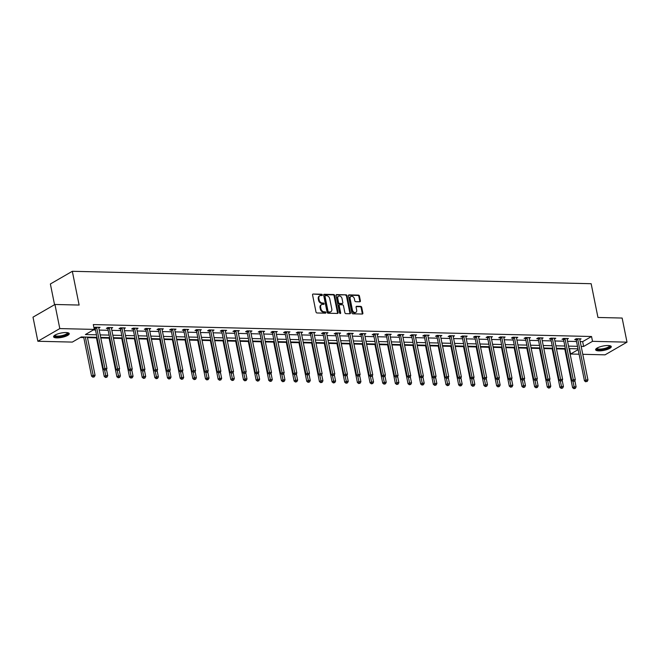 <?xml version="1.0" encoding="UTF-8"?>
<svg xmlns="http://www.w3.org/2000/svg" width="660" height="660" viewBox="0 0 660 660"><rect width="100%" height="100%" fill="white"/><g stroke="black" fill="none" stroke-linecap="round" stroke-linejoin="round"><path stroke-width="0.99" d="M322.327 294.913A0.701 0.52 60 0 0 321.635 294.236L313.17 294.03A1.006 0.751 60 0 0 312.568 294.962L316 311.998A1.006 0.751 60 0 0 316.99 312.964L325.454 313.17A0.701 0.52 60 0 0 325.182 311.842L324.085 311.817A3.217 2.392 60 0 1 320.925 308.723L320.644 307.304A3.217 2.392 60 0 1 321.585 304.582A3.217 2.392 60 0 1 322.583 304.334L323.672 304.367A0.701 0.52 60 0 0 323.408 303.039L322.311 303.014A3.217 2.392 60 0 1 319.151 299.921L318.871 298.501A3.217 2.392 60 0 1 319.803 295.779A3.217 2.392 60 0 1 320.801 295.531L321.899 295.556A0.701 0.52 60 0 0 322.327 294.913M321.733 295.556A0.701 0.52 60 0 0 321.04 294.575L313.17 294.03M325.281 313.162A0.701 0.52 60 0 0 324.588 312.188L323.499 312.155L324.085 311.817M323.507 304.359A0.701 0.52 60 0 0 322.814 303.377L321.717 303.352L322.311 303.014M598.826 350.873A7.986 2.211 -11.4 0 1 595.625 349.775A7.986 2.211 -11.4 0 1 599.709 346.912A7.986 2.211 -11.4 0 1 608.074 345.518A7.986 2.211 -11.4 0 1 611.275 346.615A7.986 2.211 -11.4 0 1 607.192 349.478A7.986 2.211 -11.4 0 1 598.826 350.873M56.785 337.895A7.986 2.211 -11.4 0 1 53.584 336.798A7.986 2.211 -11.4 0 1 57.668 333.943A7.986 2.211 -11.4 0 1 66.033 332.549A7.986 2.211 -11.4 0 1 69.234 333.647A7.986 2.211 -11.4 0 1 65.15 336.501A7.986 2.211 -11.4 0 1 56.785 337.895M359.799 301.785A1.006 0.751 60 0 0 360.401 300.861L359.436 296.084A1.006 0.751 60 0 0 358.454 295.119L349.049 294.888A1.006 0.751 60 0 0 348.447 295.82L351.879 312.856A1.006 0.751 60 0 0 352.869 313.822L362.266 314.045A1.006 0.751 60 0 0 362.876 313.12L361.713 307.346A1.006 0.751 60 0 0 360.723 306.38L356.697 306.281A1.006 0.751 60 0 0 356.095 307.213L356.672 310.076A2.689 1.996 60 0 1 355.888 312.353A2.689 1.996 60 0 1 352.407 309.969L350.147 298.757A2.689 1.996 60 0 1 350.93 296.48A2.689 1.996 60 0 1 354.412 298.856L354.783 300.729A1.006 0.751 60 0 0 355.773 301.694L359.799 301.785M96.979 337.326L81.246 336.947L72.344 342.086L37.859 341.261L33 317.155L54.945 304.474L79.126 305.052L72.319 271.293L591.154 283.709L597.96 317.468L622.141 318.046L627 342.152L605.055 354.841L582.78 354.304M54.945 304.474L59.804 328.581L94.289 329.406L85.396 334.546L96.475 334.81M580.214 341.591L582.648 341.649L591.541 336.509L93.316 324.58L94.289 329.406M591.541 336.509L592.515 341.327L627 342.152M334.67 295.49A1.006 0.751 60 0 0 333.679 294.525L324.283 294.294A1.006 0.751 60 0 0 323.672 295.226L327.112 312.262A1.006 0.751 60 0 0 328.102 313.228L337.499 313.459A1.006 0.751 60 0 0 338.101 312.526L334.67 295.49L334.075 295.828A1.006 0.751 60 0 0 333.085 294.863L323.73 294.64M336.666 294.591L346.063 294.822A1.006 0.751 60 0 1 347.053 295.787L350.485 312.823A1.006 0.751 60 0 1 349.882 313.748L345.856 313.657A1.006 0.751 60 0 1 344.875 312.691L343.48 305.778A1.006 0.751 60 0 0 342.49 304.813L339.826 304.747A1.006 0.751 60 0 0 339.215 305.679L340.667 312.873A0.701 0.52 60 0 1 339.553 312.848L336.064 295.523A1.006 0.751 60 0 1 336.666 294.591L336.13 294.904M72.319 271.293L50.374 283.981L54.549 304.697M93.365 329.942L95.502 329.992M99.198 330.082L108.157 330.297M111.854 330.379L120.821 330.594M124.509 330.685L133.477 330.899M137.173 330.99L146.132 331.204M149.828 331.287L158.796 331.501M162.484 331.592L171.451 331.807M175.148 331.897L184.115 332.112M187.803 332.203L196.771 332.417M200.458 332.5L209.426 332.714M213.122 332.805L222.09 333.019M225.778 333.11L234.745 333.325M238.433 333.415L247.401 333.63M251.097 333.712L260.065 333.927M263.752 334.018L272.72 334.232M276.416 334.323L285.376 334.537M289.072 334.62L298.039 334.834M301.727 334.925L310.695 335.14M314.391 335.23L323.35 335.445M327.046 335.536L336.014 335.75M339.702 335.833L348.67 336.047M352.366 336.138L361.334 336.352M365.021 336.443L373.989 336.658M377.677 336.74L386.644 336.955M390.34 337.046L399.308 337.26M402.996 337.351L411.964 337.565M415.66 337.656L424.619 337.87M428.315 337.953L437.283 338.167M440.971 338.258L449.938 338.473M453.635 338.563L462.594 338.778M466.29 338.861L475.258 339.075M478.945 339.166L487.913 339.38M491.609 339.471L500.569 339.685M504.265 339.776L513.232 339.991M516.92 340.073L525.888 340.288M529.584 340.378L538.552 340.593M542.239 340.684L551.207 340.898M554.895 340.981L563.863 341.203M567.559 341.286L576.527 341.5M94.025 328.078L95.015 328.102M93.984 327.904L95.188 327.22L100.056 327.335L98.785 328.061M111.449 328.366L112.712 327.632L107.844 327.517L106.359 328.375L107.671 328.408M124.105 328.672L125.367 327.938L120.499 327.822L119.023 328.68L120.335 328.713M136.76 328.977L138.031 328.243L133.163 328.127L131.678 328.985L132.99 329.01M149.424 329.274L150.686 328.548L145.819 328.433L144.334 329.282L145.654 329.315M162.079 329.579L163.35 328.845L158.474 328.729L156.998 329.587L158.309 329.62M174.735 329.885L176.005 329.15L171.138 329.035L169.653 329.893L170.965 329.926M187.399 330.182L188.661 329.455L183.793 329.34L182.308 330.198L183.629 330.223M200.054 330.487L201.325 329.761L196.449 329.637L194.972 330.495L196.284 330.528M212.718 330.792L213.98 330.058L209.113 329.942L207.628 330.8L208.939 330.833M225.374 331.097L226.636 330.363L221.768 330.248L220.283 331.105L221.603 331.138M238.029 331.394L239.299 330.668L234.432 330.553L232.947 331.402L234.259 331.435M250.693 331.7L251.955 330.965L247.087 330.85L245.602 331.708L246.914 331.741M263.348 332.005L264.611 331.271L259.743 331.155L258.266 332.013L259.578 332.046M276.004 332.302L277.274 331.576L272.407 331.46L270.922 332.318L272.233 332.343M288.667 332.607L289.93 331.881L285.062 331.757L283.577 332.615L284.889 332.648M301.323 332.912L302.585 332.178L297.718 332.062L296.241 332.921L297.553 332.953M313.978 333.217L315.249 332.483L310.382 332.368L308.897 333.226L310.208 333.259M326.642 333.514L327.904 332.788L323.037 332.673L321.552 333.523L322.872 333.556M339.298 333.82L340.568 333.085L335.692 332.97L334.216 333.828L335.527 333.861M351.953 334.125L353.224 333.391L348.356 333.275L346.871 334.133L348.183 334.166M364.617 334.43L365.879 333.696L361.012 333.58L359.527 334.438L360.847 334.463M377.272 334.727L378.543 334.001L373.667 333.877L372.19 334.736L373.502 334.768M389.936 335.033L391.198 334.298L386.331 334.183L384.846 335.041L386.158 335.074M402.592 335.338L403.854 334.603L398.986 334.488L397.501 335.346L398.822 335.379M415.247 335.635L416.518 334.909L411.65 334.793L410.165 335.643L411.477 335.676M427.911 335.94L429.173 335.206L424.306 335.09L422.821 335.948L424.132 335.981M440.566 336.245L441.829 335.511L436.961 335.396L435.484 336.253L436.796 336.286M453.222 336.55L454.492 335.816L449.625 335.701L448.14 336.559L449.452 336.584M465.886 336.847L467.148 336.121L462.281 335.998L460.795 336.856L462.107 336.889M478.541 337.153L479.803 336.418L474.936 336.303L473.459 337.161L474.771 337.194M491.197 337.458L492.467 336.724L487.6 336.608L486.115 337.466L487.427 337.499M503.861 337.755L505.123 337.029L500.255 336.913L498.77 337.772L500.09 337.796M516.516 338.06L517.786 337.326L512.911 337.21L511.434 338.068L512.746 338.101M529.171 338.365L530.442 337.631L525.574 337.516L524.089 338.374L525.401 338.407M541.835 338.671L543.097 337.936L538.23 337.821L536.745 338.679L538.065 338.704M554.491 338.968L555.761 338.242L550.885 338.126L549.409 338.976L550.72 339.009M567.154 339.273L568.417 338.539L563.549 338.423L562.064 339.281L563.376 339.314M579.81 339.578L581.072 338.844L576.205 338.728L574.72 339.587L576.04 339.62M80.322 337.483L83.787 337.565M87.475 337.656L96.442 337.87M100.782 337.969L109.106 338.167M113.446 338.275L121.762 338.473M126.101 338.58L134.417 338.778M138.765 338.877L147.081 339.075M151.42 339.182L159.737 339.38M164.076 339.487L172.392 339.685M176.74 339.784L185.056 339.991M189.395 340.09L197.711 340.288M202.051 340.395L210.367 340.593M214.714 340.7L223.03 340.898M227.37 340.997L235.686 341.203M240.025 341.302L248.35 341.5M252.689 341.608L261.005 341.806M265.345 341.913L273.661 342.111M278 342.21L286.325 342.408M290.664 342.515L298.98 342.713M303.32 342.82L311.635 343.018M315.983 343.117L324.299 343.324M328.639 343.423L336.955 343.621M341.294 343.728L349.61 343.926M353.958 344.033L362.274 344.231M366.613 344.33L374.929 344.528M379.269 344.635L387.593 344.834M391.933 344.941L400.249 345.139M404.588 345.238L412.904 345.444M417.244 345.543L425.568 345.741M429.907 345.848L438.223 346.046M442.563 346.153L450.879 346.351M455.218 346.45L463.543 346.649M467.882 346.756L476.198 346.954M480.538 347.061L488.854 347.259M493.202 347.358L501.517 347.564M505.857 347.663L514.173 347.861M518.512 347.968L526.828 348.166M531.176 348.274L539.492 348.472M543.832 348.571L552.148 348.769M556.487 348.876L564.812 349.074M569.151 349.181L570.52 348.653M37.859 341.261L59.804 328.581M579.084 354.214L570.57 354.016L578.16 349.627M569.596 349.189L570.57 354.016M578.003 348.835L569.035 348.62M565.348 348.529L556.38 348.315M552.684 348.233L543.716 348.018M540.029 347.927L531.061 347.713M527.365 347.622L518.405 347.408M514.709 347.317L505.741 347.102M502.054 347.02L493.086 346.805M489.39 346.714L480.43 346.5M476.734 346.409L467.767 346.195M464.079 346.112L455.111 345.898M451.415 345.807L442.447 345.592M438.76 345.502L429.792 345.287M426.104 345.197L417.136 344.982M413.44 344.899L404.473 344.685M400.785 344.594L391.817 344.38M388.121 344.289L379.162 344.075M375.466 343.992L366.498 343.777M362.81 343.687L353.842 343.472M350.147 343.382L341.187 343.167M337.491 343.076L328.523 342.862M324.835 342.779L315.868 342.565M312.172 342.474L303.212 342.26M299.516 342.169L290.548 341.954M286.861 341.872L277.893 341.657M274.197 341.566L265.229 341.352M261.541 341.261L252.574 341.047M248.886 340.956L239.918 340.741M236.222 340.659L227.254 340.445M223.567 340.354L214.599 340.139M210.903 340.048L201.944 339.834M198.248 339.743L189.28 339.529M185.592 339.446L176.624 339.232M172.928 339.141L163.969 338.926M160.273 338.836L151.305 338.621M147.617 338.539L138.649 338.324M134.953 338.233L125.986 338.019M122.298 337.928L113.33 337.714M109.642 337.623L100.675 337.409M581.188 346.409L583.621 346.467L592.515 341.327M100.163 334.9L109.131 335.115M112.827 335.206L121.795 335.42M125.482 335.511L134.45 335.725M138.138 335.808L147.106 336.022M150.802 336.113L159.769 336.328M163.457 336.418L172.425 336.633M176.121 336.715L185.081 336.93M188.776 337.021L197.744 337.235M201.432 337.326L210.4 337.54M214.096 337.631L223.055 337.846M226.751 337.928L235.719 338.143M239.407 338.233L248.374 338.448M252.071 338.539L261.038 338.753M264.726 338.836L273.694 339.05M277.382 339.141L286.349 339.355M290.045 339.446L299.013 339.661M302.701 339.751L311.668 339.966M315.356 340.048L324.324 340.263M328.02 340.354L336.988 340.568M340.675 340.659L349.643 340.873M353.339 340.956L362.299 341.171M365.995 341.261L374.962 341.476M378.65 341.566L387.618 341.781M391.314 341.872L400.273 342.086M403.969 342.169L412.937 342.383M416.625 342.474L425.593 342.688M429.289 342.779L438.257 342.994M441.944 343.084L450.912 343.299M454.6 343.382L463.567 343.596M467.263 343.687L476.231 343.901M479.919 343.992L488.887 344.207M492.583 344.289L501.542 344.503M505.238 344.594L514.206 344.809M517.894 344.899L526.861 345.114M530.558 345.205L539.517 345.419M543.213 345.502L552.181 345.716M555.868 345.807L564.836 346.022M568.532 346.112L577.5 346.327M582.648 341.649L583.621 346.467M319.803 295.779L319.217 296.125A3.217 2.392 60 0 0 318.277 298.848L318.871 298.501M321.717 303.352A3.217 2.392 60 0 1 318.557 300.267L318.277 298.848M321.585 304.582L320.991 304.928A3.217 2.392 60 0 0 320.05 307.651L320.644 307.304M323.499 312.155A3.217 2.392 60 0 1 320.339 309.07L320.05 307.651M337.458 313.45A1.006 0.751 60 0 0 337.507 312.873L334.075 295.828M325.421 295.647A0.701 0.52 60 0 0 325 296.29L328.02 311.248A0.701 0.52 60 0 0 328.705 311.924L329.86 311.957A3.217 2.392 60 0 0 330.858 311.71A3.217 2.392 60 0 0 331.798 308.987L329.736 298.765A3.217 2.392 60 0 0 326.576 295.672L325.421 295.647M324.835 295.985A0.701 0.52 60 0 0 324.406 296.637L325 296.29M330.858 311.71L330.264 312.048A3.217 2.392 60 0 1 329.266 312.296L328.111 312.271A0.701 0.52 60 0 1 327.426 311.594L324.406 296.637M336.113 294.938L346.063 294.822M349.841 313.748A1.006 0.751 60 0 0 349.899 313.17L346.459 296.125A1.006 0.751 60 0 0 345.469 295.16M339.232 305.093A1.006 0.751 60 0 0 338.629 306.017L340.073 313.211L340.667 312.873M342.037 298.609A2.689 1.996 60 0 0 338.555 296.233A2.689 1.996 60 0 0 337.772 298.51L338.572 302.462A1.006 0.751 60 0 0 339.553 303.427L342.226 303.484A1.006 0.751 60 0 0 342.829 302.56L342.037 298.609M338.555 296.233L337.961 296.571A2.689 1.996 60 0 0 337.177 298.848L337.772 298.51M342.54 303.41L341.946 303.757A1.006 0.751 60 0 1 341.632 303.831L338.968 303.765A1.006 0.751 60 0 1 337.978 302.8L337.177 298.848M350.93 296.48L350.344 296.818A2.689 1.996 60 0 0 349.552 299.096L350.147 298.757M355.888 312.353L355.295 312.691A2.689 1.996 60 0 1 351.821 310.315L349.552 299.096M362.224 314.045A1.006 0.751 60 0 0 362.282 313.467L361.119 307.692A1.006 0.751 60 0 0 360.129 306.727L356.144 306.628L356.697 306.281M359.758 301.785A1.006 0.751 60 0 0 359.807 301.207L358.842 296.423A1.006 0.751 60 0 0 357.86 295.457L348.496 295.234M83.671 337.004L91.567 376.159L93.052 375.309L95.081 375.35L87.368 337.095M85.338 337.046L93.464 376.827L92.878 377.173L94.281 376.852L93.464 376.827M95.081 375.35L94.281 376.852M92.878 377.173L91.567 376.159M96.706 327.756L95.221 328.606L103.43 369.303L104.915 368.453L96.706 327.756A1.023 0.759 60 0 0 96.575 327.393L96.5 327.245M105.328 369.971L106.136 369.996L105.328 369.971L104.915 368.453L106.945 368.495L98.736 327.797A1.023 0.759 60 0 1 98.719 327.442L98.744 327.302M95.221 328.606A1.023 0.759 60 0 0 95.09 328.251L94.694 327.5M103.43 369.303L104.734 370.318M106.136 369.996L106.945 368.495M67.815 332.739A6.913 1.914 -11.4 0 1 67.996 333.407A6.913 1.914 -11.4 0 1 60.53 336.517A6.913 1.914 -11.4 0 1 54.508 335.495A6.913 1.914 -11.4 0 1 54.541 335.412M54.879 335.189A6.402 1.766 168.6 0 0 54.887 335.23A6.402 1.766 168.6 0 0 60.992 335.8A6.402 1.766 168.6 0 0 67.403 333.003A6.402 1.766 168.6 0 0 67.427 332.706A6.402 1.766 168.6 0 0 67.419 332.665M68.995 333.25A7.936 2.195 168.6 0 0 69.003 333.25A7.936 2.195 168.6 0 1 61.685 336.6A7.936 2.195 168.6 0 1 53.65 336.344M609.856 345.708A6.913 1.914 -11.4 0 1 607.117 348.323A6.913 1.914 -11.4 0 1 599.296 349.734A6.913 1.914 -11.4 0 1 596.582 348.389M596.92 348.166A6.402 1.766 168.6 0 0 596.929 348.208A6.402 1.766 168.6 0 0 599.494 349.082A6.402 1.766 168.6 0 0 606.193 347.968A6.402 1.766 168.6 0 0 609.469 345.675A6.402 1.766 168.6 0 0 609.461 345.634M595.691 349.322A7.936 2.195 168.6 0 0 598.702 350.08A7.936 2.195 168.6 0 0 606.449 348.884A7.936 2.195 168.6 0 0 611.044 346.219M96.335 337.31L104.23 376.464L105.707 375.606L107.737 375.655L106.474 369.377M104.626 370.235L106.128 377.132L105.534 377.479L106.936 377.157L106.128 377.132M107.737 375.655L106.936 377.157M105.534 377.479L104.23 376.464M108.991 337.615L116.886 376.769L118.371 375.911L120.4 375.961L119.13 369.674M117.282 370.532L118.783 377.438L118.189 377.776L119.6 377.454L118.783 377.438M120.4 375.961L119.6 377.454M118.189 377.776L116.886 376.769M109.362 328.053L107.885 328.911L116.086 369.608L117.571 368.75L109.362 328.053A1.023 0.759 60 0 0 109.23 327.69L109.156 327.55M117.983 370.276L118.8 370.301L117.983 370.276L117.571 368.75L119.6 368.8L111.392 328.102A1.023 0.759 60 0 1 111.383 327.748L111.4 327.608M107.885 328.911A1.023 0.759 60 0 0 107.753 328.548L107.349 327.805M116.086 369.608L117.398 370.623M118.8 370.301L119.6 368.8M122.026 328.358L120.541 329.216L128.749 369.913L130.226 369.055L122.026 328.358A1.023 0.759 60 0 0 121.894 327.995L121.819 327.855M130.647 370.582L131.456 370.598L130.647 370.582L130.226 369.055L132.256 369.105L124.055 328.408A1.023 0.759 60 0 1 124.039 328.045L124.055 327.904M120.541 329.216A1.023 0.759 60 0 0 120.409 328.853L120.013 328.111M128.749 369.913L130.053 370.92M131.456 370.598L132.256 369.105M121.646 337.912L129.542 377.075L131.026 376.216L133.056 376.266L131.786 369.979M129.946 370.837L131.447 377.743L130.853 378.081L132.256 377.759L131.447 377.743M133.056 376.266L132.256 377.759M130.853 378.081L129.542 377.075M134.31 338.217L142.205 377.371L143.682 376.513L145.712 376.563L144.449 370.285M142.601 371.143L144.103 378.04L143.509 378.386L144.911 378.064L144.103 378.04M145.712 376.563L144.911 378.064M143.509 378.386L142.205 377.371M146.965 338.522L154.861 377.677L156.346 376.819L158.375 376.868L157.105 370.59M155.257 371.448L156.758 378.345L156.164 378.691L157.575 378.361L156.758 378.345M158.375 376.868L157.575 378.361M156.164 378.691L154.861 377.677M134.681 328.663L133.196 329.522L141.405 370.219L142.89 369.361L134.681 328.663A1.023 0.759 60 0 0 134.549 328.3L134.475 328.16M143.302 370.887L144.119 370.903L143.302 370.887L142.89 369.361L144.919 369.41L136.711 328.713A1.023 0.759 60 0 1 136.694 328.35L136.719 328.21M133.196 329.522A1.023 0.759 60 0 0 133.064 329.159L132.668 328.408M141.405 370.219L142.708 371.225M144.119 370.903L144.919 369.41M147.337 328.96L145.86 329.818L154.06 370.516L155.545 369.658L147.337 328.96A1.023 0.759 60 0 0 147.205 328.606L147.13 328.457M155.966 371.184L156.775 371.209L155.966 371.184L155.545 369.658L157.575 369.707L149.366 329.01A1.023 0.759 60 0 1 149.358 328.655L149.374 328.515M145.86 329.818A1.023 0.759 60 0 0 145.728 329.455L145.324 328.713M154.06 370.516L155.372 371.53M156.775 371.209L157.575 369.707M160 329.266L158.515 330.124L166.724 370.821L168.201 369.963L160 329.266A1.023 0.759 60 0 0 159.868 328.903L159.794 328.762M168.622 371.489L169.43 371.506L168.622 371.489L168.201 369.963L170.231 370.012L162.03 329.315A1.023 0.759 60 0 1 162.013 328.96L162.03 328.82M158.515 330.124A1.023 0.759 60 0 0 158.383 329.761L157.987 329.018M166.724 370.821L168.028 371.836M169.43 371.506L170.231 370.012M159.621 338.819L167.516 377.982L169.001 377.124L171.031 377.173L169.76 370.887M167.92 371.745L169.422 378.65L168.828 378.988L170.231 378.667L169.422 378.65M171.031 377.173L170.231 378.667M168.828 378.988L167.516 377.982M172.656 329.571L171.171 330.429L179.38 371.126L180.865 370.268L172.656 329.571A1.023 0.759 60 0 0 172.524 329.208L172.45 329.068M181.277 371.795L182.094 371.811L181.277 371.795L180.865 370.268L182.894 370.318L174.685 329.62A1.023 0.759 60 0 1 174.669 329.257L174.694 329.117M171.171 330.429A1.023 0.759 60 0 0 171.039 330.066L170.643 329.315M179.38 371.126L180.683 372.133M182.094 371.811L182.894 370.318M172.285 339.125L180.18 378.279L181.657 377.429L183.686 377.471L182.424 371.192M180.576 372.05L182.077 378.947L181.483 379.294L182.886 378.972L182.077 378.947M183.686 377.471L182.886 378.972M181.483 379.294L180.18 378.279M185.311 329.876L183.835 330.726L192.035 371.423L193.52 370.573L185.311 329.876A1.023 0.759 60 0 0 185.188 329.513L185.105 329.365M193.941 372.091L194.749 372.116L193.941 372.091L193.52 370.573L195.55 370.615L187.341 329.917A1.023 0.759 60 0 1 187.333 329.563L187.349 329.423M183.835 330.726A1.023 0.759 60 0 0 183.703 330.371L183.298 329.62M192.035 371.423L193.347 372.438M194.749 372.116L195.55 370.615M184.94 339.43L192.835 378.584L194.32 377.726L196.35 377.776L195.079 371.498M193.231 372.355L194.733 379.252L194.139 379.599L195.55 379.277L194.733 379.252M196.35 377.776L195.55 379.277M194.139 379.599L192.835 378.584M197.975 330.173L196.49 331.031L204.699 371.728L206.184 370.87L197.975 330.173A1.023 0.759 60 0 0 197.843 329.81L197.769 329.67M206.596 372.397L207.405 372.421L206.596 372.397L206.184 370.87L208.205 370.92L200.005 330.223A1.023 0.759 60 0 1 199.988 329.868L200.005 329.728M196.49 331.031A1.023 0.759 60 0 0 196.358 330.668L195.962 329.926M204.699 371.728L206.002 372.743M207.405 372.421L208.205 370.92M197.596 339.735L205.491 378.889L206.976 378.031L209.005 378.081L207.743 371.795M205.895 372.652L207.397 379.558L206.803 379.896L208.205 379.574L207.397 379.558M209.005 378.081L208.205 379.574M206.803 379.896L205.491 378.889M210.631 330.478L209.146 331.337L217.354 372.034L218.839 371.176L210.631 330.478A1.023 0.759 60 0 0 210.499 330.115L210.424 329.975M219.252 372.702L220.069 372.718L219.252 372.702L218.839 371.176L220.869 371.225L212.66 330.528A1.023 0.759 60 0 1 212.644 330.165L212.668 330.025M209.146 331.337A1.023 0.759 60 0 0 209.022 330.974L208.618 330.231M217.354 372.034L218.658 373.04M220.069 372.718L220.869 371.225M210.26 340.032L218.155 379.195L219.64 378.337L221.661 378.386L220.399 372.1M218.551 372.958L220.052 379.863L219.458 380.201L220.861 379.879L220.052 379.863M221.661 378.386L220.861 379.879M219.458 380.201L218.155 379.195M223.294 330.784L221.809 331.642L230.018 372.339L231.495 371.481L223.294 330.784A1.023 0.759 60 0 0 223.162 330.421L223.08 330.28M231.916 373.007L232.724 373.024L231.916 373.007L231.495 371.481L233.524 371.53L225.316 330.833A1.023 0.759 60 0 1 225.308 330.47L225.324 330.33M221.809 331.642A1.023 0.759 60 0 0 221.677 331.279L221.273 330.528M230.018 372.339L231.322 373.346M232.724 373.024L233.524 371.53M222.915 340.337L230.81 379.492L232.295 378.634L234.325 378.683L233.054 372.405M231.214 373.263L232.708 380.16L232.122 380.507L233.524 380.185L232.708 380.16M234.325 378.683L233.524 380.185M232.122 380.507L230.81 379.492M235.95 331.081L234.465 331.939L242.674 372.636L244.159 371.778L235.95 331.081A1.023 0.759 60 0 0 235.818 330.726L235.744 330.577M244.571 373.304L245.38 373.329L244.571 373.304L244.159 371.778L246.18 371.827L237.979 331.13A1.023 0.759 60 0 1 237.963 330.775L237.979 330.635M234.465 331.939A1.023 0.759 60 0 0 234.333 331.584L233.937 330.833M242.674 372.636L243.977 373.651M245.38 373.329L246.18 371.827M235.579 340.642L243.474 379.797L244.951 378.939L246.98 378.988L245.718 372.71M243.87 373.568L245.371 380.465L244.777 380.812L246.18 380.482L245.371 380.465M246.98 378.988L246.18 380.482M244.777 380.812L243.474 379.797M248.605 331.386L247.129 332.244L255.329 372.941L256.814 372.083L248.605 331.386A1.023 0.759 60 0 0 248.474 331.023L248.399 330.883M257.227 373.609L258.043 373.626L257.227 373.609L256.814 372.083L258.844 372.133L250.635 331.435A1.023 0.759 60 0 1 250.618 331.081L250.643 330.94M247.129 332.244A1.023 0.759 60 0 0 246.997 331.881L246.592 331.138M255.329 372.941L256.641 373.956M258.043 373.626L258.844 372.133M248.234 340.939L256.129 380.102L257.614 379.244L259.644 379.294L258.373 373.007M256.525 373.865L258.027 380.77L257.433 381.109L258.835 380.787L258.027 380.77M259.644 379.294L258.835 380.787M257.433 381.109L256.129 380.102M261.269 331.691L259.784 332.549L267.993 373.246L269.47 372.388L261.269 331.691A1.023 0.759 60 0 0 261.137 331.328L261.055 331.188M269.89 373.915L270.699 373.931L269.89 373.915L269.47 372.388L271.499 372.438L263.299 331.741A1.023 0.759 60 0 1 263.282 331.378L263.299 331.237M259.784 332.549A1.023 0.759 60 0 0 259.652 332.186L259.256 331.435M267.993 373.246L269.296 374.253M270.699 373.931L271.499 372.438M260.89 341.245L268.785 380.407L270.27 379.549L272.299 379.599L271.029 373.312M269.189 374.171L270.683 381.076L270.097 381.414L271.499 381.092L270.683 381.076M272.299 379.599L271.499 381.092M270.097 381.414L268.785 380.407M273.925 331.996L272.44 332.846L280.649 373.543L282.134 372.694L273.925 331.996A1.023 0.759 60 0 0 273.793 331.633L273.718 331.493M282.546 374.22L283.363 374.236L282.546 374.22L282.134 372.694L284.163 372.743L275.954 332.038A1.023 0.759 60 0 1 275.938 331.683L275.962 331.543M272.44 332.846A1.023 0.759 60 0 0 272.308 332.491L271.912 331.741M280.649 373.543L281.952 374.558M283.363 374.236L284.163 372.743M273.553 341.55L281.449 380.704L282.925 379.846L284.955 379.896L283.693 373.618M281.845 374.476L283.346 381.373L282.752 381.719L284.155 381.397L283.346 381.373M284.955 379.896L284.155 381.397M282.752 381.719L281.449 380.704M286.58 332.293L285.103 333.151L293.304 373.849L294.789 372.991L286.58 332.293A1.023 0.759 60 0 0 286.448 331.939L286.374 331.79M295.21 374.517L296.018 374.542L295.21 374.517L294.789 372.991L296.818 373.04L288.61 332.343A1.023 0.759 60 0 1 288.601 331.988L288.618 331.848M285.103 333.151A1.023 0.759 60 0 0 284.971 332.788L284.567 332.046M293.304 373.849L294.616 374.863M296.018 374.542L296.818 373.04M286.209 341.855L294.104 381.01L295.589 380.152L297.619 380.201L296.348 373.915M294.5 374.773L296.002 381.678L295.408 382.024L296.818 381.695L296.002 381.678M297.619 380.201L296.818 381.695M295.408 382.024L294.104 381.01M299.244 332.599L297.759 333.457L305.968 374.154L307.445 373.296L299.244 332.599A1.023 0.759 60 0 0 299.112 332.236L299.038 332.096M307.865 374.822L308.674 374.839L307.865 374.822L307.445 373.296L309.474 373.346L301.274 332.648A1.023 0.759 60 0 1 301.257 332.285L301.274 332.145M297.759 333.457A1.023 0.759 60 0 0 297.627 333.094L297.231 332.351M305.968 374.154L307.271 375.169M308.674 374.839L309.474 373.346M298.864 342.152L306.76 381.315L308.245 380.457L310.274 380.507L309.004 374.22M307.164 375.078L308.665 381.983L308.072 382.322L309.474 382L308.665 381.983M310.274 380.507L309.474 382M308.072 382.322L306.76 381.315M311.899 332.904L310.414 333.762L318.623 374.459L320.108 373.601L311.899 332.904A1.023 0.759 60 0 0 311.767 332.541L311.693 332.401M320.521 375.127L321.337 375.144L320.521 375.127L320.108 373.601L322.138 373.651L313.929 332.953A1.023 0.759 60 0 1 313.912 332.59L313.937 332.45M310.414 333.762A1.023 0.759 60 0 0 310.283 333.399L309.887 332.648M318.623 374.459L319.927 375.466M321.337 375.144L322.138 373.651M311.528 342.457L319.423 381.612L320.9 380.762L322.93 380.803L321.667 374.525M319.82 375.383L321.321 382.28L320.727 382.627L322.129 382.305L321.321 382.28M322.93 380.803L322.129 382.305M320.727 382.627L319.423 381.612M324.555 333.201L323.078 334.059L331.279 374.756L332.764 373.898L324.555 333.201A1.023 0.759 60 0 0 324.431 332.846L324.349 332.698M333.185 375.424L333.993 375.449L333.185 375.424L332.764 373.898L334.793 373.948L326.584 333.25A1.023 0.759 60 0 1 326.576 332.896L326.593 332.755M323.078 334.059A1.023 0.759 60 0 0 322.946 333.704L322.542 332.953M331.279 374.756L332.59 375.771M333.993 375.449L334.793 373.948M324.184 342.763L332.079 381.917L333.564 381.059L335.593 381.109L334.323 374.83M332.475 375.688L333.976 382.585L333.382 382.932L334.793 382.602L333.976 382.585M335.593 381.109L334.793 382.602M333.382 382.932L332.079 381.917M337.219 333.506L335.734 334.364L343.942 375.061L345.419 374.203L337.219 333.506A1.023 0.759 60 0 0 337.087 333.143L337.012 333.003M345.84 375.73L346.649 375.746L345.84 375.73L345.419 374.203L347.449 374.253L339.248 333.556A1.023 0.759 60 0 1 339.232 333.201L339.248 333.061M335.734 334.364A1.023 0.759 60 0 0 335.602 334.001L335.206 333.259M343.942 375.061L345.246 376.076M346.649 375.746L347.449 374.253M336.839 343.068L344.734 382.222L346.219 381.364L348.249 381.414L346.978 375.127M345.139 375.986L346.64 382.891L346.046 383.229L347.449 382.907L346.64 382.891M348.249 381.414L347.449 382.907M346.046 383.229L344.734 382.222M349.874 333.811L348.389 334.67L356.598 375.367L358.083 374.509L349.874 333.811A1.023 0.759 60 0 0 349.742 333.448L349.668 333.308M358.495 376.035L359.312 376.051L358.495 376.035L358.083 374.509L360.112 374.558L351.904 333.861A1.023 0.759 60 0 1 351.887 333.498L351.912 333.358M348.389 334.67A1.023 0.759 60 0 0 348.265 334.307L347.861 333.564M356.598 375.367L357.901 376.373M359.312 376.051L360.112 374.558M349.503 343.365L357.398 382.528L358.875 381.67L360.904 381.719L359.642 375.433M357.794 376.291L359.296 383.196L358.702 383.534L360.104 383.212L359.296 383.196M360.904 381.719L360.104 383.212M358.702 383.534L357.398 382.528M362.53 334.117L361.053 334.975L369.253 375.672L370.738 374.814L362.53 334.117A1.023 0.759 60 0 0 362.406 333.754L362.323 333.613M371.159 376.34L371.968 376.357L371.159 376.34L370.738 374.814L372.768 374.863L364.559 334.166A1.023 0.759 60 0 1 364.551 333.803L364.567 333.663M361.053 334.975A1.023 0.759 60 0 0 360.921 334.612L360.517 333.861M369.253 375.672L370.565 376.678M371.968 376.357L372.768 374.863M362.159 343.67L370.054 382.825L371.539 381.967L373.568 382.016L372.298 375.738M370.45 376.596L371.951 383.493L371.357 383.839L372.768 383.518L371.951 383.493M373.568 382.016L372.768 383.518M371.357 383.839L370.054 382.825M375.193 334.414L373.709 335.272L381.917 375.969L383.402 375.111L375.193 334.414A1.023 0.759 60 0 0 375.061 334.059L374.987 333.911M383.815 376.637L384.623 376.662L383.815 376.637L383.402 375.111L385.423 375.161L377.223 334.463A1.023 0.759 60 0 1 377.207 334.108L377.223 333.968M373.709 335.272A1.023 0.759 60 0 0 373.576 334.909L373.18 334.166M381.917 375.969L383.221 376.984M384.623 376.662L385.423 375.161M374.814 343.975L382.717 383.13L384.194 382.272L386.224 382.322L384.962 376.043M383.113 376.901L384.615 383.798L384.021 384.145L385.423 383.815L384.615 383.798M386.224 382.322L385.423 383.815M384.021 384.145L382.717 383.13M387.849 334.719L386.372 335.577L394.573 376.274L396.058 375.416L387.849 334.719A1.023 0.759 60 0 0 387.717 334.356L387.643 334.216M396.47 376.942L397.287 376.959L396.47 376.942L396.058 375.416L398.087 375.466L389.878 334.768A1.023 0.759 60 0 1 389.862 334.405L389.887 334.265M386.372 335.577A1.023 0.759 60 0 0 386.24 335.214L385.836 334.471M394.573 376.274L395.876 377.289M397.287 376.959L398.087 375.466M387.478 344.272L395.373 383.435L396.858 382.577L398.879 382.627L397.617 376.34M395.769 377.198L397.27 384.103L396.676 384.442L398.079 384.12L397.27 384.103M398.879 382.627L398.079 384.12M396.676 384.442L395.373 383.435M400.513 335.024L399.028 335.882L407.236 376.579L408.713 375.721L400.513 335.024A1.023 0.759 60 0 0 400.381 334.661L400.298 334.521M409.134 377.248L409.942 377.264L409.134 377.248L408.713 375.721L410.743 375.771L402.534 335.074A1.023 0.759 60 0 1 402.526 334.711L402.542 334.57M399.028 335.882A1.023 0.759 60 0 0 398.896 335.519L398.491 334.768M407.236 376.579L408.54 377.586M409.942 377.264L410.743 375.771M400.133 344.578L408.028 383.732L409.513 382.882L411.543 382.924L410.272 376.645M408.433 377.503L409.926 384.4L409.34 384.747L410.743 384.425L409.926 384.4M411.543 382.924L410.743 384.425M409.34 384.747L408.028 383.732M413.168 335.329L411.683 336.179L419.892 376.876L421.377 376.027L413.168 335.329A1.023 0.759 60 0 0 413.036 334.966L412.962 334.818M421.789 377.545L422.598 377.57L421.789 377.545L421.377 376.027L423.398 376.068L415.198 335.371A1.023 0.759 60 0 1 415.181 335.016L415.198 334.876M411.683 336.179A1.023 0.759 60 0 0 411.551 335.825L411.155 335.074M419.892 376.876L421.195 377.891M422.598 377.57L423.398 376.068M412.797 344.883L420.692 384.037L422.169 383.179L424.198 383.229L422.936 376.951M421.088 377.809L422.59 384.706L421.996 385.052L423.398 384.73L422.59 384.706M424.198 383.229L423.398 384.73M421.996 385.052L420.692 384.037M425.824 335.626L424.347 336.484L432.547 377.182L434.032 376.324L425.824 335.626A1.023 0.759 60 0 0 425.692 335.263L425.617 335.123M434.445 377.85L435.262 377.866L434.445 377.85L434.032 376.324L436.062 376.373L427.853 335.676A1.023 0.759 60 0 1 427.837 335.321L427.861 335.181M424.347 336.484A1.023 0.759 60 0 0 424.215 336.121L423.811 335.379M432.547 377.182L433.859 378.197M435.262 377.866L436.062 376.373M425.452 345.188L433.348 384.343L434.833 383.485L436.862 383.534L435.592 377.248M433.744 378.106L435.245 385.011L434.651 385.349L436.062 385.027L435.245 385.011M436.862 383.534L436.062 385.027M434.651 385.349L433.348 384.343M438.487 335.932L437.002 336.79L445.211 377.487L446.688 376.629L438.487 335.932A1.023 0.759 60 0 0 438.356 335.569L438.273 335.428M447.109 378.155L447.917 378.172L447.109 378.155L446.688 376.629L448.717 376.678L440.517 335.981A1.023 0.759 60 0 1 440.501 335.618L440.517 335.478M437.002 336.79A1.023 0.759 60 0 0 436.87 336.427L436.474 335.684M445.211 377.487L446.515 378.493M447.917 378.172L448.717 376.678M438.108 345.485L446.003 384.648L447.488 383.79L449.518 383.839L448.247 377.553M446.407 378.411L447.909 385.316L447.315 385.654L448.717 385.333L447.909 385.316M449.518 383.839L448.717 385.333M447.315 385.654L446.003 384.648M451.143 336.237L449.658 337.095L457.867 377.792L459.352 376.934L451.143 336.237A1.023 0.759 60 0 0 451.011 335.874L450.937 335.734M459.764 378.46L460.581 378.477L459.764 378.46L459.352 376.934L461.381 376.984L453.172 336.286A1.023 0.759 60 0 1 453.156 335.923L453.181 335.783M449.658 337.095A1.023 0.759 60 0 0 449.526 336.732L449.13 335.981M457.867 377.792L459.17 378.799M460.581 378.477L461.381 376.984M450.772 345.79L458.667 384.945L460.144 384.087L462.173 384.136L460.911 377.858M459.063 378.716L460.564 385.613L459.97 385.96L461.373 385.638L460.564 385.613M462.173 384.136L461.373 385.638M459.97 385.96L458.667 384.945M463.798 336.534L462.322 337.392L470.522 378.089L472.007 377.231L463.798 336.534A1.023 0.759 60 0 0 463.666 336.179L463.592 336.031M472.428 378.757L473.236 378.782L472.428 378.757L472.007 377.231L474.037 377.281L465.828 336.584A1.023 0.759 60 0 1 465.82 336.229L465.836 336.088M462.322 337.392A1.023 0.759 60 0 0 462.19 337.029L461.785 336.286M470.522 378.089L471.834 379.104M473.236 378.782L474.037 377.281M463.427 346.096L471.322 385.25L472.808 384.392L474.837 384.442L473.566 378.163M471.718 379.022L473.22 385.918L472.626 386.265L474.037 385.935L473.22 385.918M474.837 384.442L474.037 385.935M472.626 386.265L471.322 385.25M476.462 336.839L474.977 337.697L483.186 378.394L484.663 377.536L476.462 336.839A1.023 0.759 60 0 0 476.33 336.476L476.256 336.336M485.084 379.063L485.892 379.079L485.084 379.063L484.663 377.536L486.692 377.586L478.492 336.889A1.023 0.759 60 0 1 478.475 336.534L478.492 336.394M474.977 337.697A1.023 0.759 60 0 0 474.845 337.334L474.449 336.592M483.186 378.394L484.489 379.409M485.892 379.079L486.692 377.586M476.083 346.393L483.978 385.555L485.463 384.697L487.492 384.747L486.222 378.46M484.382 379.318L485.884 386.224L485.29 386.562L486.692 386.24L485.884 386.224M487.492 384.747L486.692 386.24M485.29 386.562L483.978 385.555M489.118 337.144L487.633 338.002L495.841 378.7L497.327 377.842L489.118 337.144A1.023 0.759 60 0 0 488.986 336.781L488.911 336.641M497.739 379.368L498.556 379.385L497.739 379.368L497.327 377.842L499.356 377.891L491.147 337.194A1.023 0.759 60 0 1 491.131 336.831L491.156 336.691M487.633 338.002A1.023 0.759 60 0 0 487.501 337.639L487.105 336.889M495.841 378.7L497.145 379.706M498.556 379.385L499.356 377.891M488.746 346.698L496.642 385.852L498.118 385.003L500.148 385.044L498.886 378.766M497.038 379.624L498.539 386.521L497.945 386.867L499.348 386.546L498.539 386.521M500.148 385.044L499.348 386.546M497.945 386.867L496.642 385.852M501.773 337.45L500.296 338.299L508.497 378.997L509.982 378.147L501.773 337.45A1.023 0.759 60 0 0 501.649 337.087L501.567 336.938M510.403 379.665L511.211 379.69L510.403 379.665L509.982 378.147L512.011 378.188L503.803 337.491A1.023 0.759 60 0 1 503.794 337.136L503.811 336.996M500.296 338.299A1.023 0.759 60 0 0 500.164 337.945L499.76 337.194M508.497 378.997L509.809 380.011M511.211 379.69L512.011 378.188M501.402 347.003L509.297 386.158L510.782 385.3L512.812 385.349L511.541 379.071M509.693 379.929L511.195 386.826L510.601 387.173L512.011 386.851L511.195 386.826M512.812 385.349L512.011 386.851M510.601 387.173L509.297 386.158M514.437 337.747L512.952 338.605L521.161 379.302L522.637 378.444L514.437 337.747A1.023 0.759 60 0 0 514.305 337.384L514.231 337.243M523.058 379.97L523.867 379.995L523.058 379.97L522.637 378.444L524.667 378.493L516.466 337.796A1.023 0.759 60 0 1 516.45 337.441L516.466 337.301M512.952 338.605A1.023 0.759 60 0 0 512.82 338.242L512.424 337.499M521.161 379.302L522.464 380.317M523.867 379.995L524.667 378.493M514.058 347.308L521.953 386.463L523.438 385.605L525.467 385.654L524.205 379.368M522.357 380.226L523.858 387.131L523.264 387.469L524.667 387.148L523.858 387.131M525.467 385.654L524.667 387.148M523.264 387.469L521.953 386.463M527.092 338.052L525.607 338.91L533.816 379.607L535.301 378.749L527.092 338.052A1.023 0.759 60 0 0 526.961 337.689L526.886 337.549M535.714 380.275L536.53 380.292L535.714 380.275L535.301 378.749L537.331 378.799L529.122 338.101A1.023 0.759 60 0 1 529.106 337.738L529.13 337.598M525.607 338.91A1.023 0.759 60 0 0 525.484 338.547L525.08 337.804M533.816 379.607L535.12 380.614M536.53 380.292L537.331 378.799M526.721 347.605L534.616 386.768L536.101 385.91L538.123 385.96L536.861 379.673M535.012 380.531L536.514 387.436L535.92 387.775L537.322 387.453L536.514 387.436M538.123 385.96L537.322 387.453M535.92 387.775L534.616 386.768M539.756 338.357L538.271 339.215L546.472 379.912L547.957 379.054L539.756 338.357A1.023 0.759 60 0 0 539.624 337.994L539.542 337.854M548.378 380.581L549.186 380.597L548.378 380.581L547.957 379.054L549.986 379.104L541.778 338.407A1.023 0.759 60 0 1 541.769 338.044L541.786 337.903M538.271 339.215A1.023 0.759 60 0 0 538.139 338.852L537.735 338.101M546.472 379.912L547.784 380.919M549.186 380.597L549.986 379.104M539.377 347.911L547.272 387.065L548.757 386.207L550.786 386.257L549.516 379.978M547.668 380.837L549.169 387.733L548.576 388.08L549.986 387.758L549.169 387.733M550.786 386.257L549.986 387.758M548.576 388.08L547.272 387.065M552.412 338.654L550.927 339.512L559.135 380.209L560.62 379.351L552.412 338.654A1.023 0.759 60 0 0 552.28 338.299L552.206 338.151M561.033 380.878L561.841 380.902L561.033 380.878L560.62 379.351L562.642 379.401L554.441 338.704A1.023 0.759 60 0 1 554.425 338.349L554.441 338.209M550.927 339.512A1.023 0.759 60 0 0 550.795 339.149L550.399 338.407M559.135 380.209L560.439 381.224M561.841 380.902L562.642 379.401M552.04 348.216L559.936 387.37L561.413 386.512L563.442 386.562L562.18 380.284M560.332 381.142L561.833 388.039L561.239 388.385L562.642 388.055L561.833 388.039M563.442 386.562L562.642 388.055M561.239 388.385L559.936 387.37M565.067 338.959L563.59 339.817L571.791 380.515L573.276 379.657L565.067 338.959A1.023 0.759 60 0 0 564.935 338.596L564.861 338.456M573.688 381.183L574.505 381.2L573.688 381.183L573.276 379.657L575.306 379.706L567.097 339.009A1.023 0.759 60 0 1 567.08 338.654L567.105 338.514M563.59 339.817A1.023 0.759 60 0 0 563.458 339.454L563.054 338.712M571.791 380.515L573.103 381.529M574.505 381.2L575.306 379.706M564.696 348.513L572.591 387.676L574.076 386.818L576.097 386.867L574.835 380.581M572.987 381.439L574.489 388.344L573.895 388.682L575.297 388.361L574.489 388.344M576.097 386.867L575.297 388.361M573.895 388.682L572.591 387.676M577.731 339.265L576.246 340.123L584.455 380.82L585.932 379.962L577.731 339.265A1.023 0.759 60 0 0 577.599 338.902L577.516 338.762M586.352 381.488L587.161 381.505L586.352 381.488L585.932 379.962L587.961 380.011L579.752 339.314A1.023 0.759 60 0 1 579.744 338.951L579.76 338.811M576.246 340.123A1.023 0.759 60 0 0 576.114 339.76L575.71 339.009M584.455 380.82L585.758 381.826M587.161 381.505L587.961 380.011M321.04 294.575L321.635 294.236M324.588 312.188L325.182 311.842M322.814 303.377L323.408 303.039M318.557 300.267L319.151 299.921M320.339 309.07L320.925 308.723M337.507 312.873L338.101 312.526M323.746 294.608L324.283 294.294M333.085 294.863L333.679 294.525M327.426 311.594L328.02 311.248M328.111 312.271L328.705 311.924M329.266 312.296L329.86 311.957M346.459 296.125L347.053 295.787M349.899 313.17L350.485 312.823M338.629 306.017L339.215 305.679M337.978 302.8L338.572 302.462M338.968 303.765L339.553 303.427M341.632 303.831L342.226 303.484M351.821 310.315L352.407 309.969M360.129 306.727L360.723 306.38M361.119 307.692L361.713 307.346M362.282 313.467L362.876 313.12M348.521 295.201L349.049 294.888M357.86 295.457L358.454 295.119M358.842 296.423L359.436 296.084M359.807 301.207L360.401 300.861M96.575 327.393L95.09 328.251M109.23 327.69L107.753 328.548M121.894 327.995L120.409 328.853M134.549 328.3L133.064 329.159M147.205 328.606L145.728 329.455M159.868 328.903L158.383 329.761M172.524 329.208L171.039 330.066M185.188 329.513L183.703 330.371M197.843 329.81L196.358 330.668M210.499 330.115L209.022 330.974M223.162 330.421L221.677 331.279M235.818 330.726L234.333 331.584M248.474 331.023L246.997 331.881M261.137 331.328L259.652 332.186M273.793 331.633L272.308 332.491M286.448 331.939L284.971 332.788M299.112 332.236L297.627 333.094M311.767 332.541L310.283 333.399M324.431 332.846L322.946 333.704M337.087 333.143L335.602 334.001M349.742 333.448L348.265 334.307M362.406 333.754L360.921 334.612M375.061 334.059L373.576 334.909M387.717 334.356L386.24 335.214M400.381 334.661L398.896 335.519M413.036 334.966L411.551 335.825M425.692 335.263L424.215 336.121M438.356 335.569L436.87 336.427M451.011 335.874L449.526 336.732M463.666 336.179L462.19 337.029M476.33 336.476L474.845 337.334M488.986 336.781L487.501 337.639M501.649 337.087L500.164 337.945M514.305 337.384L512.82 338.242M526.961 337.689L525.484 338.547M539.624 337.994L538.139 338.852M552.28 338.299L550.795 339.149M564.935 338.596L563.458 339.454M577.599 338.902L576.114 339.76M324.613 296.043L325.207 295.697M338.918 305.167L339.512 304.829"/></g></svg>
